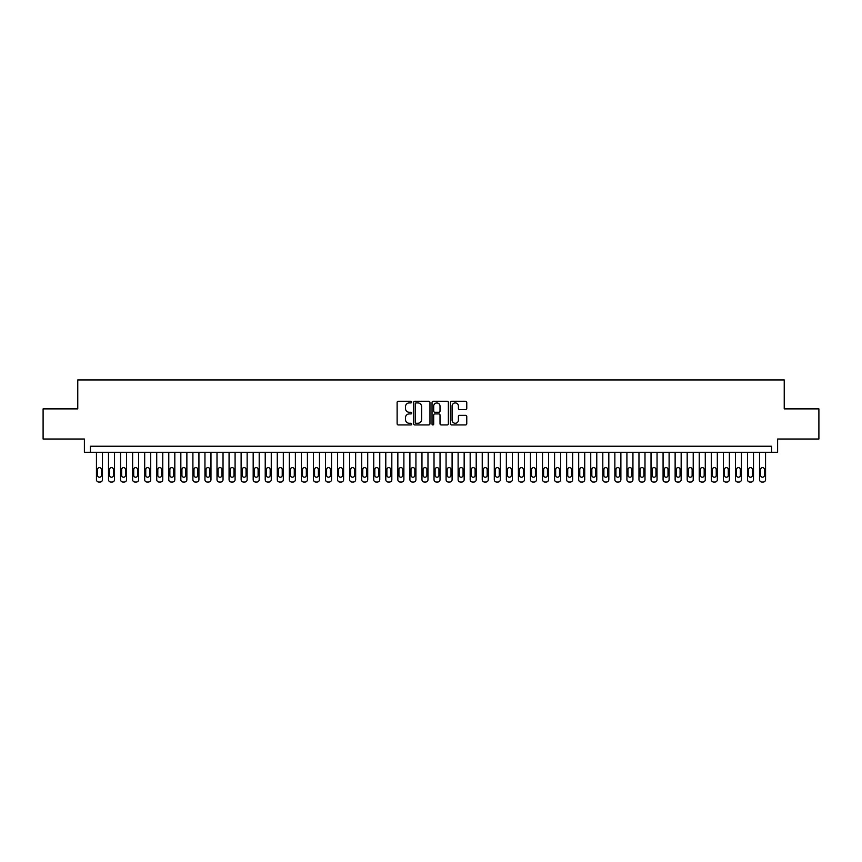 <?xml version="1.0" encoding="UTF-8"?>
<svg xmlns="http://www.w3.org/2000/svg" width="862" height="862" viewBox="0 0 862 862"><rect width="100%" height="100%" fill="white"/><g stroke="black" fill="none" stroke-linecap="round" stroke-linejoin="round"><path stroke-width="1.29" d="M411.713 402.091A0.83 0.83 0 0 0 410.883 401.261L398.309 401.261A1.185 1.185 0 0 0 397.123 402.446L397.123 423.748A1.185 1.185 0 0 0 398.309 424.934L410.883 424.934A0.83 0.83 0 0 0 411.713 424.104A0.83 0.83 0 0 0 410.883 423.274L409.256 423.274A3.782 3.782 0 0 1 405.474 419.492L405.474 417.714A3.782 3.782 0 0 1 409.256 413.922L410.883 413.922A0.83 0.83 0 0 0 411.713 413.092A0.83 0.83 0 0 0 410.883 412.273L409.256 412.273A3.782 3.782 0 0 1 405.474 408.48L405.474 406.702A3.782 3.782 0 0 1 409.256 402.92L410.883 402.92A0.83 0.83 0 0 0 411.713 402.091M465.588 409.601A1.185 1.185 0 0 0 466.762 408.426L466.762 402.446A1.185 1.185 0 0 0 465.588 401.261L451.623 401.261A1.185 1.185 0 0 0 450.438 402.446L450.438 423.748A1.185 1.185 0 0 0 451.623 424.934L465.588 424.934A1.185 1.185 0 0 0 466.762 423.748L466.762 416.529A1.185 1.185 0 0 0 465.588 415.344L459.608 415.344A1.185 1.185 0 0 0 458.422 416.529L458.422 420.106A3.168 3.168 0 0 1 455.255 423.274A3.168 3.168 0 0 1 452.097 420.106L452.097 406.088A3.168 3.168 0 0 1 455.255 402.92A3.168 3.168 0 0 1 458.422 406.088L458.422 408.426A1.185 1.185 0 0 0 459.608 409.601L465.588 409.601M771.576 452.281L777.61 452.281L777.61 439.017L818.9 439.017L818.9 408.879L784.237 408.879L784.237 379.948L77.763 379.948L77.763 408.879L43.1 408.879L43.1 439.017L84.39 439.017L84.39 452.281L771.576 452.281L771.576 446.247L90.424 446.247L90.424 452.281M429.966 402.446A1.185 1.185 0 0 0 428.78 401.261L414.816 401.261A1.185 1.185 0 0 0 413.631 402.446L413.631 423.748A1.185 1.185 0 0 0 414.816 424.934L428.78 424.934A1.185 1.185 0 0 0 429.966 423.748L429.966 402.446M433.22 401.261L447.184 401.261A1.185 1.185 0 0 1 448.369 402.446L448.369 423.748A1.185 1.185 0 0 1 447.184 424.934L441.204 424.934A1.185 1.185 0 0 1 440.019 423.748L440.019 415.107A1.185 1.185 0 0 0 438.844 413.922L434.879 413.922A1.185 1.185 0 0 0 433.694 415.107L433.694 424.104A0.83 0.83 0 0 1 432.864 424.934A0.83 0.83 0 0 1 432.034 424.104L432.034 402.446A1.185 1.185 0 0 1 433.22 401.261M416.12 402.92A0.83 0.83 0 0 0 415.29 403.75L415.29 422.445A0.83 0.83 0 0 0 416.12 423.274L417.833 423.274A3.782 3.782 0 0 0 421.626 419.492L421.626 406.702A3.782 3.782 0 0 0 417.833 402.92L416.12 402.92M440.019 406.142A3.168 3.168 0 0 0 436.862 402.974A3.168 3.168 0 0 0 433.694 406.142L433.694 411.088A1.185 1.185 0 0 0 434.879 412.273L438.844 412.273A1.185 1.185 0 0 0 440.019 411.088L440.019 406.142M102.47 452.281L102.47 479.649A2.414 2.414 0 0 1 100.067 482.052L98.861 482.052A2.414 2.414 0 0 1 96.447 479.649L96.447 452.281M101.393 475.307L101.393 469.521A1.929 1.929 0 0 0 99.464 467.592A1.929 1.929 0 0 0 97.535 469.521L97.535 475.307A1.929 1.929 0 0 0 99.464 477.236A1.929 1.929 0 0 0 101.393 475.307M114.527 452.281L114.527 479.649A2.414 2.414 0 0 1 112.125 482.052L110.918 482.052A2.414 2.414 0 0 1 108.504 479.649L108.504 452.281M113.45 475.307L113.45 469.521A1.929 1.929 0 0 0 111.521 467.592A1.929 1.929 0 0 0 109.593 469.521L109.593 475.307A1.929 1.929 0 0 0 111.521 477.236A1.929 1.929 0 0 0 113.45 475.307M126.585 452.281L126.585 479.649A2.414 2.414 0 0 1 124.171 482.052L122.975 482.052A2.414 2.414 0 0 1 120.561 479.649L120.561 452.281M125.507 475.307L125.507 469.521A1.929 1.929 0 0 0 123.578 467.592A1.929 1.929 0 0 0 121.65 469.521L121.65 475.307A1.929 1.929 0 0 0 123.578 477.236A1.929 1.929 0 0 0 125.507 475.307M138.642 452.281L138.642 479.649A2.414 2.414 0 0 1 136.228 482.052L135.022 482.052A2.414 2.414 0 0 1 132.619 479.649L132.619 452.281M137.554 475.307L137.554 469.521A1.929 1.929 0 0 0 135.625 467.592A1.929 1.929 0 0 0 133.696 469.521L133.696 475.307A1.929 1.929 0 0 0 135.625 477.236A1.929 1.929 0 0 0 137.554 475.307M150.699 452.281L150.699 479.649A2.414 2.414 0 0 1 148.286 482.052L147.079 482.052A2.414 2.414 0 0 1 144.676 479.649L144.676 452.281M149.611 475.307L149.611 469.521A1.929 1.929 0 0 0 147.682 467.592A1.929 1.929 0 0 0 145.753 469.521L145.753 475.307A1.929 1.929 0 0 0 147.682 477.236A1.929 1.929 0 0 0 149.611 475.307M162.756 452.281L162.756 479.649A2.414 2.414 0 0 1 160.343 482.052L159.136 482.052A2.414 2.414 0 0 1 156.722 479.649L156.722 452.281M161.668 475.307L161.668 469.521A1.929 1.929 0 0 0 159.739 467.592A1.929 1.929 0 0 0 157.811 469.521L157.811 475.307A1.929 1.929 0 0 0 159.739 477.236A1.929 1.929 0 0 0 161.668 475.307M174.814 452.281L174.814 479.649A2.414 2.414 0 0 1 172.4 482.052L171.193 482.052A2.414 2.414 0 0 1 168.78 479.649L168.78 452.281M173.725 475.307L173.725 469.521A1.929 1.929 0 0 0 171.797 467.592A1.929 1.929 0 0 0 169.868 469.521L169.868 475.307A1.929 1.929 0 0 0 171.797 477.236A1.929 1.929 0 0 0 173.725 475.307M186.871 452.281L186.871 479.649A2.414 2.414 0 0 1 184.457 482.052L183.25 482.052A2.414 2.414 0 0 1 180.837 479.649L180.837 452.281M185.783 475.307L185.783 469.521A1.929 1.929 0 0 0 183.854 467.592A1.929 1.929 0 0 0 181.925 469.521L181.925 475.307A1.929 1.929 0 0 0 183.854 477.236A1.929 1.929 0 0 0 185.783 475.307M198.928 452.281L198.928 479.649A2.414 2.414 0 0 1 196.514 482.052L195.308 482.052A2.414 2.414 0 0 1 192.894 479.649L192.894 452.281M197.84 475.307L197.84 469.521A1.929 1.929 0 0 0 195.911 467.592A1.929 1.929 0 0 0 193.982 469.521L193.982 475.307A1.929 1.929 0 0 0 195.911 477.236A1.929 1.929 0 0 0 197.84 475.307M210.975 452.281L210.975 479.649A2.414 2.414 0 0 1 208.572 482.052L207.365 482.052A2.414 2.414 0 0 1 204.951 479.649L204.951 452.281M209.897 475.307L209.897 469.521A1.929 1.929 0 0 0 207.968 467.592A1.929 1.929 0 0 0 206.04 469.521L206.04 475.307A1.929 1.929 0 0 0 207.968 477.236A1.929 1.929 0 0 0 209.897 475.307M223.032 452.281L223.032 479.649A2.414 2.414 0 0 1 220.629 482.052L219.422 482.052A2.414 2.414 0 0 1 217.008 479.649L217.008 452.281M221.954 475.307L221.954 469.521A1.929 1.929 0 0 0 220.025 467.592A1.929 1.929 0 0 0 218.097 469.521L218.097 475.307A1.929 1.929 0 0 0 220.025 477.236A1.929 1.929 0 0 0 221.954 475.307M235.089 452.281L235.089 479.649A2.414 2.414 0 0 1 232.675 482.052L231.479 482.052A2.414 2.414 0 0 1 229.066 479.649L229.066 452.281M234.001 475.307L234.001 469.521A1.929 1.929 0 0 0 232.072 467.592A1.929 1.929 0 0 0 230.143 469.521L230.143 475.307A1.929 1.929 0 0 0 232.072 477.236A1.929 1.929 0 0 0 234.001 475.307M247.146 452.281L247.146 479.649A2.414 2.414 0 0 1 244.733 482.052L243.526 482.052A2.414 2.414 0 0 1 241.123 479.649L241.123 452.281M246.058 475.307L246.058 469.521A1.929 1.929 0 0 0 244.129 467.592A1.929 1.929 0 0 0 242.2 469.521L242.2 475.307A1.929 1.929 0 0 0 244.129 477.236A1.929 1.929 0 0 0 246.058 475.307M259.203 452.281L259.203 479.649A2.414 2.414 0 0 1 256.79 482.052L255.583 482.052A2.414 2.414 0 0 1 253.18 479.649L253.18 452.281M258.115 475.307L258.115 469.521A1.929 1.929 0 0 0 256.186 467.592A1.929 1.929 0 0 0 254.258 469.521L254.258 475.307A1.929 1.929 0 0 0 256.186 477.236A1.929 1.929 0 0 0 258.115 475.307M271.261 452.281L271.261 479.649A2.414 2.414 0 0 1 268.847 482.052L267.64 482.052A2.414 2.414 0 0 1 265.227 479.649L265.227 452.281M270.172 475.307L270.172 469.521A1.929 1.929 0 0 0 268.244 467.592A1.929 1.929 0 0 0 266.315 469.521L266.315 475.307A1.929 1.929 0 0 0 268.244 477.236A1.929 1.929 0 0 0 270.172 475.307M283.318 452.281L283.318 479.649A2.414 2.414 0 0 1 280.904 482.052L279.697 482.052A2.414 2.414 0 0 1 277.284 479.649L277.284 452.281M282.23 475.307L282.23 469.521A1.929 1.929 0 0 0 280.301 467.592A1.929 1.929 0 0 0 278.372 469.521L278.372 475.307A1.929 1.929 0 0 0 280.301 477.236A1.929 1.929 0 0 0 282.23 475.307M295.375 452.281L295.375 479.649A2.414 2.414 0 0 1 292.961 482.052L291.755 482.052A2.414 2.414 0 0 1 289.341 479.649L289.341 452.281M294.287 475.307L294.287 469.521A1.929 1.929 0 0 0 292.358 467.592A1.929 1.929 0 0 0 290.429 469.521L290.429 475.307A1.929 1.929 0 0 0 292.358 477.236A1.929 1.929 0 0 0 294.287 475.307M307.422 452.281L307.422 479.649A2.414 2.414 0 0 1 305.019 482.052L303.812 482.052A2.414 2.414 0 0 1 301.398 479.649L301.398 452.281M306.344 475.307L306.344 469.521A1.929 1.929 0 0 0 304.415 467.592A1.929 1.929 0 0 0 302.487 469.521L302.487 475.307A1.929 1.929 0 0 0 304.415 477.236A1.929 1.929 0 0 0 306.344 475.307M319.479 452.281L319.479 479.649A2.414 2.414 0 0 1 317.076 482.052L315.869 482.052A2.414 2.414 0 0 1 313.456 479.649L313.456 452.281M318.401 475.307L318.401 469.521A1.929 1.929 0 0 0 316.473 467.592A1.929 1.929 0 0 0 314.544 469.521L314.544 475.307A1.929 1.929 0 0 0 316.473 477.236A1.929 1.929 0 0 0 318.401 475.307M331.536 452.281L331.536 479.649A2.414 2.414 0 0 1 329.122 482.052L327.926 482.052A2.414 2.414 0 0 1 325.513 479.649L325.513 452.281M330.458 475.307L330.458 469.521A1.929 1.929 0 0 0 328.53 467.592A1.929 1.929 0 0 0 326.59 469.521L326.59 475.307A1.929 1.929 0 0 0 328.53 477.236A1.929 1.929 0 0 0 330.458 475.307M343.593 452.281L343.593 479.649A2.414 2.414 0 0 1 341.18 482.052L339.973 482.052A2.414 2.414 0 0 1 337.57 479.649L337.57 452.281M342.505 475.307L342.505 469.521A1.929 1.929 0 0 0 340.576 467.592A1.929 1.929 0 0 0 338.647 469.521L338.647 475.307A1.929 1.929 0 0 0 340.576 477.236A1.929 1.929 0 0 0 342.505 475.307M355.65 452.281L355.65 479.649A2.414 2.414 0 0 1 353.237 482.052L352.03 482.052A2.414 2.414 0 0 1 349.627 479.649L349.627 452.281M354.562 475.307L354.562 469.521A1.929 1.929 0 0 0 352.633 467.592A1.929 1.929 0 0 0 350.705 469.521L350.705 475.307A1.929 1.929 0 0 0 352.633 477.236A1.929 1.929 0 0 0 354.562 475.307M367.708 452.281L367.708 479.649A2.414 2.414 0 0 1 365.294 482.052L364.087 482.052A2.414 2.414 0 0 1 361.674 479.649L361.674 452.281M366.619 475.307L366.619 469.521A1.929 1.929 0 0 0 364.691 467.592A1.929 1.929 0 0 0 362.762 469.521L362.762 475.307A1.929 1.929 0 0 0 364.691 477.236A1.929 1.929 0 0 0 366.619 475.307M379.765 452.281L379.765 479.649A2.414 2.414 0 0 1 377.351 482.052L376.144 482.052A2.414 2.414 0 0 1 373.731 479.649L373.731 452.281M378.677 475.307L378.677 469.521A1.929 1.929 0 0 0 376.748 467.592A1.929 1.929 0 0 0 374.819 469.521L374.819 475.307A1.929 1.929 0 0 0 376.748 477.236A1.929 1.929 0 0 0 378.677 475.307M391.822 452.281L391.822 479.649A2.414 2.414 0 0 1 389.408 482.052L388.202 482.052A2.414 2.414 0 0 1 385.788 479.649L385.788 452.281M390.734 475.307L390.734 469.521A1.929 1.929 0 0 0 388.805 467.592A1.929 1.929 0 0 0 386.876 469.521L386.876 475.307A1.929 1.929 0 0 0 388.805 477.236A1.929 1.929 0 0 0 390.734 475.307M403.879 452.281L403.879 479.649A2.414 2.414 0 0 1 401.466 482.052L400.259 482.052A2.414 2.414 0 0 1 397.845 479.649L397.845 452.281M402.791 475.307L402.791 469.521A1.929 1.929 0 0 0 400.862 467.592A1.929 1.929 0 0 0 398.934 469.521L398.934 475.307A1.929 1.929 0 0 0 400.862 477.236A1.929 1.929 0 0 0 402.791 475.307M415.926 452.281L415.926 479.649A2.414 2.414 0 0 1 413.523 482.052L412.316 482.052A2.414 2.414 0 0 1 409.903 479.649L409.903 452.281M414.848 475.307L414.848 469.521A1.929 1.929 0 0 0 412.92 467.592A1.929 1.929 0 0 0 410.991 469.521L410.991 475.307A1.929 1.929 0 0 0 412.92 477.236A1.929 1.929 0 0 0 414.848 475.307M427.983 452.281L427.983 479.649A2.414 2.414 0 0 1 425.58 482.052L424.373 482.052A2.414 2.414 0 0 1 421.96 479.649L421.96 452.281M426.905 475.307L426.905 469.521A1.929 1.929 0 0 0 424.977 467.592A1.929 1.929 0 0 0 423.048 469.521L423.048 475.307A1.929 1.929 0 0 0 424.977 477.236A1.929 1.929 0 0 0 426.905 475.307M440.04 452.281L440.04 479.649A2.414 2.414 0 0 1 437.627 482.052L436.42 482.052A2.414 2.414 0 0 1 434.017 479.649L434.017 452.281M438.952 475.307L438.952 469.521A1.929 1.929 0 0 0 437.023 467.592A1.929 1.929 0 0 0 435.094 469.521L435.094 475.307A1.929 1.929 0 0 0 437.023 477.236A1.929 1.929 0 0 0 438.952 475.307M452.097 452.281L452.097 479.649A2.414 2.414 0 0 1 449.684 482.052L448.477 482.052A2.414 2.414 0 0 1 446.074 479.649L446.074 452.281M451.009 475.307L451.009 469.521A1.929 1.929 0 0 0 449.08 467.592A1.929 1.929 0 0 0 447.152 469.521L447.152 475.307A1.929 1.929 0 0 0 449.08 477.236A1.929 1.929 0 0 0 451.009 475.307M464.155 452.281L464.155 479.649A2.414 2.414 0 0 1 461.741 482.052L460.534 482.052A2.414 2.414 0 0 1 458.121 479.649L458.121 452.281M463.066 475.307L463.066 469.521A1.929 1.929 0 0 0 461.138 467.592A1.929 1.929 0 0 0 459.209 469.521L459.209 475.307A1.929 1.929 0 0 0 461.138 477.236A1.929 1.929 0 0 0 463.066 475.307M476.212 452.281L476.212 479.649A2.414 2.414 0 0 1 473.798 482.052L472.591 482.052A2.414 2.414 0 0 1 470.178 479.649L470.178 452.281M475.124 475.307L475.124 469.521A1.929 1.929 0 0 0 473.195 467.592A1.929 1.929 0 0 0 471.266 469.521L471.266 475.307A1.929 1.929 0 0 0 473.195 477.236A1.929 1.929 0 0 0 475.124 475.307M488.269 452.281L488.269 479.649A2.414 2.414 0 0 1 485.856 482.052L484.649 482.052A2.414 2.414 0 0 1 482.235 479.649L482.235 452.281M487.181 475.307L487.181 469.521A1.929 1.929 0 0 0 485.252 467.592A1.929 1.929 0 0 0 483.323 469.521L483.323 475.307A1.929 1.929 0 0 0 485.252 477.236A1.929 1.929 0 0 0 487.181 475.307M500.326 452.281L500.326 479.649A2.414 2.414 0 0 1 497.913 482.052L496.706 482.052A2.414 2.414 0 0 1 494.292 479.649L494.292 452.281M499.238 475.307L499.238 469.521A1.929 1.929 0 0 0 497.309 467.592A1.929 1.929 0 0 0 495.381 469.521L495.381 475.307A1.929 1.929 0 0 0 497.309 477.236A1.929 1.929 0 0 0 499.238 475.307M512.373 452.281L512.373 479.649A2.414 2.414 0 0 1 509.97 482.052L508.763 482.052A2.414 2.414 0 0 1 506.35 479.649L506.35 452.281M511.295 475.307L511.295 469.521A1.929 1.929 0 0 0 509.367 467.592A1.929 1.929 0 0 0 507.438 469.521L507.438 475.307A1.929 1.929 0 0 0 509.367 477.236A1.929 1.929 0 0 0 511.295 475.307M524.43 452.281L524.43 479.649A2.414 2.414 0 0 1 522.027 482.052L520.82 482.052A2.414 2.414 0 0 1 518.407 479.649L518.407 452.281M523.353 475.307L523.353 469.521A1.929 1.929 0 0 0 521.424 467.592A1.929 1.929 0 0 0 519.495 469.521L519.495 475.307A1.929 1.929 0 0 0 521.424 477.236A1.929 1.929 0 0 0 523.353 475.307M536.487 452.281L536.487 479.649A2.414 2.414 0 0 1 534.074 482.052L532.878 482.052A2.414 2.414 0 0 1 530.464 479.649L530.464 452.281M535.41 475.307L535.41 469.521A1.929 1.929 0 0 0 533.47 467.592A1.929 1.929 0 0 0 531.542 469.521L531.542 475.307A1.929 1.929 0 0 0 533.47 477.236A1.929 1.929 0 0 0 535.41 475.307M548.544 452.281L548.544 479.649A2.414 2.414 0 0 1 546.131 482.052L544.924 482.052A2.414 2.414 0 0 1 542.521 479.649L542.521 452.281M547.456 475.307L547.456 469.521A1.929 1.929 0 0 0 545.527 467.592A1.929 1.929 0 0 0 543.599 469.521L543.599 475.307A1.929 1.929 0 0 0 545.527 477.236A1.929 1.929 0 0 0 547.456 475.307M560.602 452.281L560.602 479.649A2.414 2.414 0 0 1 558.188 482.052L556.981 482.052A2.414 2.414 0 0 1 554.578 479.649L554.578 452.281M559.513 475.307L559.513 469.521A1.929 1.929 0 0 0 557.585 467.592A1.929 1.929 0 0 0 555.656 469.521L555.656 475.307A1.929 1.929 0 0 0 557.585 477.236A1.929 1.929 0 0 0 559.513 475.307M572.659 452.281L572.659 479.649A2.414 2.414 0 0 1 570.245 482.052L569.039 482.052A2.414 2.414 0 0 1 566.625 479.649L566.625 452.281M571.571 475.307L571.571 469.521A1.929 1.929 0 0 0 569.642 467.592A1.929 1.929 0 0 0 567.713 469.521L567.713 475.307A1.929 1.929 0 0 0 569.642 477.236A1.929 1.929 0 0 0 571.571 475.307M584.716 452.281L584.716 479.649A2.414 2.414 0 0 1 582.303 482.052L581.096 482.052A2.414 2.414 0 0 1 578.682 479.649L578.682 452.281M583.628 475.307L583.628 469.521A1.929 1.929 0 0 0 581.699 467.592A1.929 1.929 0 0 0 579.77 469.521L579.77 475.307A1.929 1.929 0 0 0 581.699 477.236A1.929 1.929 0 0 0 583.628 475.307M596.773 452.281L596.773 479.649A2.414 2.414 0 0 1 594.36 482.052L593.153 482.052A2.414 2.414 0 0 1 590.739 479.649L590.739 452.281M595.685 475.307L595.685 469.521A1.929 1.929 0 0 0 593.756 467.592A1.929 1.929 0 0 0 591.828 469.521L591.828 475.307A1.929 1.929 0 0 0 593.756 477.236A1.929 1.929 0 0 0 595.685 475.307M608.82 452.281L608.82 479.649A2.414 2.414 0 0 1 606.417 482.052L605.21 482.052A2.414 2.414 0 0 1 602.797 479.649L602.797 452.281M607.742 475.307L607.742 469.521A1.929 1.929 0 0 0 605.814 467.592A1.929 1.929 0 0 0 603.885 469.521L603.885 475.307A1.929 1.929 0 0 0 605.814 477.236A1.929 1.929 0 0 0 607.742 475.307M620.877 452.281L620.877 479.649A2.414 2.414 0 0 1 618.474 482.052L617.267 482.052A2.414 2.414 0 0 1 614.854 479.649L614.854 452.281M619.8 475.307L619.8 469.521A1.929 1.929 0 0 0 617.871 467.592A1.929 1.929 0 0 0 615.942 469.521L615.942 475.307A1.929 1.929 0 0 0 617.871 477.236A1.929 1.929 0 0 0 619.8 475.307M632.934 452.281L632.934 479.649A2.414 2.414 0 0 1 630.521 482.052L629.325 482.052A2.414 2.414 0 0 1 626.911 479.649L626.911 452.281M631.857 475.307L631.857 469.521A1.929 1.929 0 0 0 629.928 467.592A1.929 1.929 0 0 0 627.999 469.521L627.999 475.307A1.929 1.929 0 0 0 629.928 477.236A1.929 1.929 0 0 0 631.857 475.307M644.991 452.281L644.991 479.649A2.414 2.414 0 0 1 642.578 482.052L641.371 482.052A2.414 2.414 0 0 1 638.968 479.649L638.968 452.281M643.903 475.307L643.903 469.521A1.929 1.929 0 0 0 641.974 467.592A1.929 1.929 0 0 0 640.046 469.521L640.046 475.307A1.929 1.929 0 0 0 641.974 477.236A1.929 1.929 0 0 0 643.903 475.307M657.049 452.281L657.049 479.649A2.414 2.414 0 0 1 654.635 482.052L653.428 482.052A2.414 2.414 0 0 1 651.025 479.649L651.025 452.281M655.96 475.307L655.96 469.521A1.929 1.929 0 0 0 654.032 467.592A1.929 1.929 0 0 0 652.103 469.521L652.103 475.307A1.929 1.929 0 0 0 654.032 477.236A1.929 1.929 0 0 0 655.96 475.307M669.106 452.281L669.106 479.649A2.414 2.414 0 0 1 666.692 482.052L665.486 482.052A2.414 2.414 0 0 1 663.072 479.649L663.072 452.281M668.018 475.307L668.018 469.521A1.929 1.929 0 0 0 666.089 467.592A1.929 1.929 0 0 0 664.16 469.521L664.16 475.307A1.929 1.929 0 0 0 666.089 477.236A1.929 1.929 0 0 0 668.018 475.307M681.163 452.281L681.163 479.649A2.414 2.414 0 0 1 678.75 482.052L677.543 482.052A2.414 2.414 0 0 1 675.129 479.649L675.129 452.281M680.075 475.307L680.075 469.521A1.929 1.929 0 0 0 678.146 467.592A1.929 1.929 0 0 0 676.217 469.521L676.217 475.307A1.929 1.929 0 0 0 678.146 477.236A1.929 1.929 0 0 0 680.075 475.307M693.22 452.281L693.22 479.649A2.414 2.414 0 0 1 690.807 482.052L689.6 482.052A2.414 2.414 0 0 1 687.186 479.649L687.186 452.281M692.132 475.307L692.132 469.521A1.929 1.929 0 0 0 690.203 467.592A1.929 1.929 0 0 0 688.275 469.521L688.275 475.307A1.929 1.929 0 0 0 690.203 477.236A1.929 1.929 0 0 0 692.132 475.307M705.278 452.281L705.278 479.649A2.414 2.414 0 0 1 702.864 482.052L701.657 482.052A2.414 2.414 0 0 1 699.244 479.649L699.244 452.281M704.189 475.307L704.189 469.521A1.929 1.929 0 0 0 702.261 467.592A1.929 1.929 0 0 0 700.332 469.521L700.332 475.307A1.929 1.929 0 0 0 702.261 477.236A1.929 1.929 0 0 0 704.189 475.307M717.324 452.281L717.324 479.649A2.414 2.414 0 0 1 714.921 482.052L713.714 482.052A2.414 2.414 0 0 1 711.301 479.649L711.301 452.281M716.247 475.307L716.247 469.521A1.929 1.929 0 0 0 714.318 467.592A1.929 1.929 0 0 0 712.389 469.521L712.389 475.307A1.929 1.929 0 0 0 714.318 477.236A1.929 1.929 0 0 0 716.247 475.307M729.381 452.281L729.381 479.649A2.414 2.414 0 0 1 726.978 482.052L725.772 482.052A2.414 2.414 0 0 1 723.358 479.649L723.358 452.281M728.304 475.307L728.304 469.521A1.929 1.929 0 0 0 726.375 467.592A1.929 1.929 0 0 0 724.446 469.521L724.446 475.307A1.929 1.929 0 0 0 726.375 477.236A1.929 1.929 0 0 0 728.304 475.307M741.439 452.281L741.439 479.649A2.414 2.414 0 0 1 739.025 482.052L737.829 482.052A2.414 2.414 0 0 1 735.415 479.649L735.415 452.281M740.35 475.307L740.35 469.521A1.929 1.929 0 0 0 738.422 467.592A1.929 1.929 0 0 0 736.493 469.521L736.493 475.307A1.929 1.929 0 0 0 738.422 477.236A1.929 1.929 0 0 0 740.35 475.307M753.496 452.281L753.496 479.649A2.414 2.414 0 0 1 751.082 482.052L749.875 482.052A2.414 2.414 0 0 1 747.473 479.649L747.473 452.281M752.407 475.307L752.407 469.521A1.929 1.929 0 0 0 750.479 467.592A1.929 1.929 0 0 0 748.55 469.521L748.55 475.307A1.929 1.929 0 0 0 750.479 477.236A1.929 1.929 0 0 0 752.407 475.307M765.553 452.281L765.553 479.649A2.414 2.414 0 0 1 763.139 482.052L761.933 482.052A2.414 2.414 0 0 1 759.53 479.649L759.53 452.281M764.465 475.307L764.465 469.521A1.929 1.929 0 0 0 762.536 467.592A1.929 1.929 0 0 0 760.607 469.521L760.607 475.307A1.929 1.929 0 0 0 762.536 477.236A1.929 1.929 0 0 0 764.465 475.307"/></g></svg>
